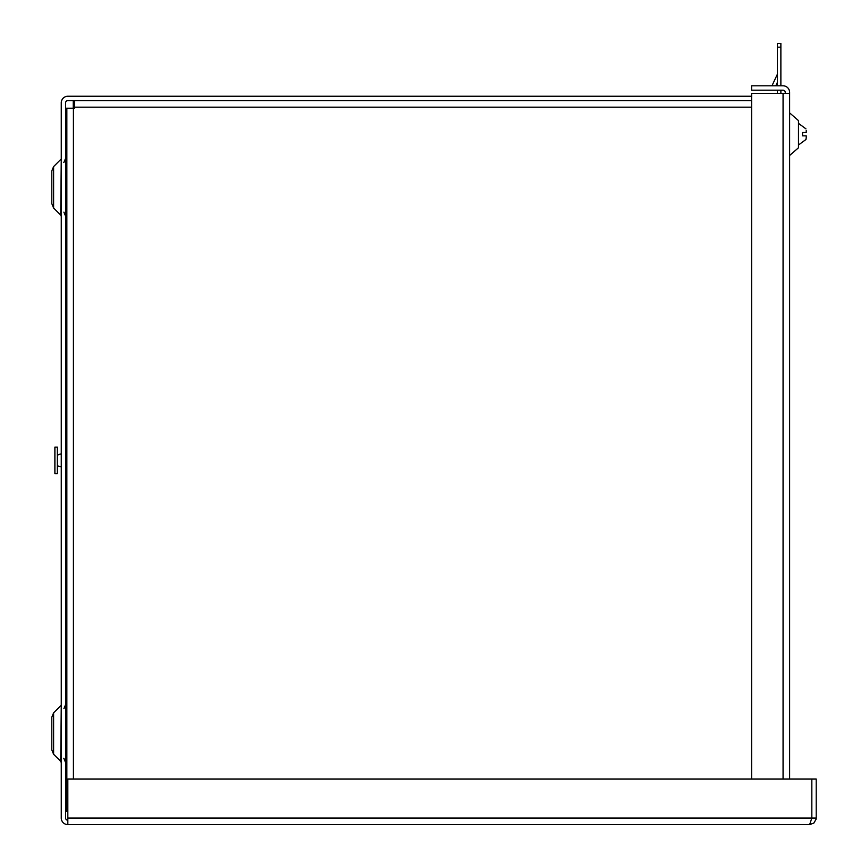 <?xml version="1.0" encoding="UTF-8"?>
<svg xmlns="http://www.w3.org/2000/svg" width="868" height="868" viewBox="0 0 868 868"><rect width="100%" height="100%" fill="white"/><g stroke="black" fill="none" stroke-linecap="round" stroke-linejoin="round"><path stroke-width="1.3" d="M51.798 749.887L53.61 754.27L53.61 712.845L51.798 717.228L51.798 749.887L53.61 754.27L60.738 761.388L61.27 704.436M51.798 203.622L53.61 208.005L53.61 166.58L51.798 170.963L51.798 203.622L53.61 208.005L60.738 215.123L61.27 158.171M751.677 100.623L67.823 100.623A2.181 2.181 0 0 0 65.642 102.804L65.642 818.047A2.181 2.181 0 0 0 67.823 820.227M816.202 818.047L816.202 779.073L811.83 779.073L811.83 818.047L816.202 818.047L816.115 819.132L813.859 823.07L809.649 824.6L811.83 818.047L811.83 779.073L67.823 779.073L67.823 824.6A6.553 6.553 0 0 1 61.27 818.047L61.27 102.804A6.553 6.553 0 0 1 67.823 96.25L751.677 96.25M809.649 824.6L67.823 824.6M74.442 100.623L74.442 108.207L66.847 108.207L66.847 811.428L67.823 811.428M73.227 108.207L73.227 100.623M66.847 108.207L65.642 108.207L65.642 455.787A6.369 6.369 0 0 1 66.847 457.349M66.847 811.428L65.642 811.428L65.642 514.898L66.847 514.898M65.946 514.898L65.642 465.064A6.369 6.369 0 0 0 66.847 463.501M74.442 104.995L73.227 104.995M798.473 147.777L789.62 155.481L798.473 147.777L798.473 120.598L789.62 112.894L798.473 120.598M785.247 93.397L785.247 92.366A2.181 2.181 0 0 0 783.066 90.185L751.677 90.185L751.677 85.813L783.066 85.813A6.553 6.553 0 0 1 789.62 92.366L789.62 779.073M789.62 93.397L751.677 93.397L751.677 779.073M805.927 139.498L806.22 137.903L805.927 139.498L798.473 145.021L805.949 139.498M777.413 85.813L777.413 43.4L780.875 43.4L780.875 85.813M780.875 90.185L780.875 93.397M777.413 47.197L780.875 47.197M777.413 93.397L777.413 90.185M775.786 85.813L777.413 82.319M777.413 73.747A1.758 1.758 0 0 1 777.251 74.496L772.108 85.52L772.737 85.813M806.22 137.903L806.22 135.853L802.575 135.853L802.575 132.522L806.22 132.522L806.22 130.46M61.27 466.8A6.369 6.369 0 0 1 57.321 465.432M54.89 447.15L54.89 473.7L57.321 473.7L57.321 447.15L54.89 447.15M57.321 455.418A6.369 6.369 0 0 1 61.27 454.051M65.946 511.87L66.847 511.87M811.83 818.047L67.823 818.047M751.677 107.176L73.227 107.176M73.411 108.207L73.411 779.073M783.066 93.397L783.066 779.073M63.906 708.722L65.642 704.436M63.82 162.555L65.632 158.302M64.872 161.155L65.209 160.428M60.738 761.388L61.27 762.679M60.738 215.123L61.27 216.414M60.738 705.727L53.61 712.845L51.798 717.228M60.738 159.462L53.61 166.58L51.798 170.963M63.82 758.296L65.642 762.679M63.906 212.128L65.642 216.414M798.473 123.354L805.949 128.876L798.473 123.354"/></g></svg>
